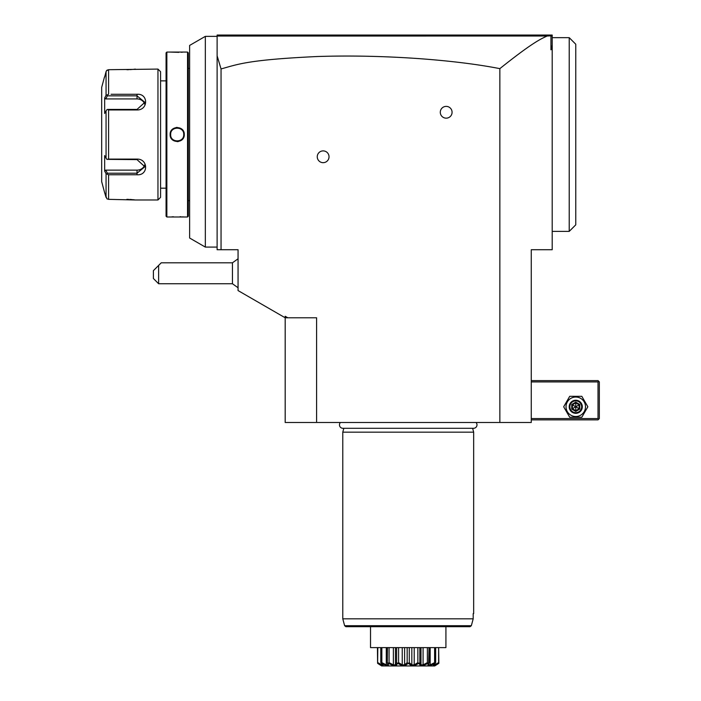 <?xml version="1.0" encoding="UTF-8"?>
<svg xmlns="http://www.w3.org/2000/svg" width="701" height="701" viewBox="0 0 701 701"><rect width="100%" height="100%" fill="white"/><g stroke="black" fill="none" stroke-linecap="round" stroke-linejoin="round"><path stroke-width="1.05" d="M217.958 35.523L217.433 36.04L547.192 36.023L550.942 35.83L550.898 35.05L552.204 35.05L552.204 249.714L531.262 249.714L531.262 422.493L285.184 422.493L285.184 316.265L287.804 317.781L316.598 317.781L316.598 422.493M552.204 36.356L550.898 35.05L218.432 35.05L550.898 35.05L551.354 35.506L550.898 35.05M217.117 35.05L218.432 35.05L217.117 36.356L217.117 35.05M547.192 36.023C540.883 38.844 532.243 42.726 499.848 68.637C477.74 64.317 451.032 60.996 419.715 58.674C384.481 56.185 350.43 55.467 317.562 56.509C247.173 59.778 237.569 64.431 221.052 68.943L217.117 55.8L217.117 249.714L238.06 249.714L238.06 290.573L285.184 317.781L287.804 317.781M217.117 55.8L217.117 36.356L205.34 36.356L189.629 45.425L189.629 238.025L205.34 247.094L205.34 36.356M189.629 200.626L188.324 200.626M189.629 68.426L188.324 68.426M170.159 216.986L187.535 216.986L188.324 216.206L188.324 52.855L187.535 52.067L170.133 52.067L178.843 52.356M184.109 216.977L183.601 216.933M183.233 216.907L182.488 216.854M181.095 216.775L180.008 216.732M173.454 216.767L171.911 216.854M181.165 52.277L182.479 52.198M170.133 52.067L166.856 52.067L166.856 216.986L166.076 216.206L166.076 52.855L166.856 52.067M170.133 216.986L166.856 216.986M177.195 141.637L178.264 141.558M177.195 127.416L176.135 127.494M187.535 216.986L187.535 52.067M170.133 134.531C169.721 125.33 184.687 125.356 184.267 134.531C184.67 143.723 169.712 143.696 170.133 134.531L170.65 134.531C170.247 126.092 184.144 126.084 183.741 134.531C184.153 142.969 170.247 142.969 170.65 134.531L170.667 134.907A6.546 6.546 0 0 1 170.667 134.145M160.573 80.86L160.573 197.358L160.573 71.704L160.573 80.86L166.076 80.86M160.573 188.192L166.076 188.192M111.065 94.284L137.019 94.284C148.498 93.373 148.419 110.215 137.019 109.952L108.594 109.952L108.594 159.101L137.019 159.101C148.419 158.838 148.498 175.679 137.019 174.768L108.594 174.768L108.594 199.347L106.929 198.83L108.594 199.347L135.442 199.978L157.962 199.978L160.573 197.358M157.962 199.978L157.962 69.084L160.573 71.704M126.583 94.284L113.457 94.284M113.457 174.768L126.574 174.768M105.606 172.849L106.061 173.708L108.594 174.768L111.065 174.768M134.531 199.855L133.909 199.776M133.505 199.732L132.875 199.662M132.103 199.592L131.201 199.522M130.588 199.478L129.764 199.426M128.607 199.382L126.846 199.347M157.962 69.084L108.594 69.706L106.464 70.775M126.872 69.706L128.677 69.671M129.773 69.627L130.631 69.574M131.201 69.539L132.095 69.469M132.839 69.399L133.4 69.338M134.04 69.268L135.328 69.101M106.272 71.116L106.088 71.581M106.929 198.83L104.484 192.118L106.061 197.402L106.061 173.708L104.668 171.07L105.746 170.124L137.019 170.124A7.851 6.8 0 0 0 144.625 165.015M105.019 75.594L106.061 71.651L106.929 70.231L108.594 69.706L108.594 94.284L106.061 95.354L106.061 71.651L104.668 76.935M104.484 192.118L101.671 181.647L101.671 87.406L104.484 76.935M108.594 159.101L106.929 159.364L106.061 158.224L106.061 110.837L104.668 113.474L104.668 97.991L105.746 98.929L107.384 95.835L106.929 95.064M107.384 95.835L137.019 95.835L144.87 102.328L137.019 109.435L107.384 109.435L108.594 109.952M106.061 110.837L106.929 109.698M137.019 159.101L137.019 159.618L106.929 159.364M137.019 159.618L144.87 166.724L137.019 173.217L107.384 173.217L106.929 173.997M107.384 173.217L105.746 170.124M104.668 97.991L106.061 95.354M104.668 171.07L104.668 155.578L106.061 158.224M105.746 98.929L137.019 98.929A7.851 6.8 180 0 1 144.625 104.037M184.267 134.531L183.741 134.531A6.546 6.546 0 0 1 183.732 134.907M177.581 141.059A6.546 6.546 0 0 1 176.818 141.059L177.581 141.059M174.269 140.375A6.546 6.546 0 0 1 173.603 139.998M180.797 129.063A6.546 6.546 0 0 0 180.131 128.677M177.213 127.985L177.581 127.994A6.546 6.546 0 0 0 176.818 127.994L177.195 127.985M221.052 68.943L221.052 249.714M550.942 35.83L550.942 49.797L552.204 45.267M552.204 48.86L550.942 49.797M499.848 68.637L499.848 422.493M452.075 112.274A5.888 5.888 0 0 1 446.186 118.162A5.888 5.888 0 0 1 440.289 112.274A5.888 5.888 0 0 1 446.186 106.386A5.888 5.888 0 0 1 452.075 112.274M329.032 156.779A5.888 5.888 0 0 1 323.143 162.667A5.888 5.888 0 0 1 317.255 156.779A5.888 5.888 0 0 1 323.143 150.89A5.888 5.888 0 0 1 329.032 156.779M238.06 287.752L232.443 283.747L232.443 262.805L238.06 258.792M158.628 283.747L153.396 278.507L153.396 270.656L158.628 265.416L158.628 283.747L232.443 283.747M158.628 265.416L161.248 262.805L232.443 262.805M552.204 37.67L569.221 37.67L569.221 231.391L575.766 224.846L575.766 44.216L570.789 39.238M531.262 381.914L598.014 381.914L598.014 418.567L598.672 419.216L598.014 419.873L531.262 419.873M598.014 418.567L531.262 418.567M598.014 381.914L598.672 381.256L598.014 380.608L531.262 380.608M598.672 419.216L599.329 418.567L599.329 381.914L598.672 381.256M587.859 406.782L581.812 396.31L569.72 396.31L563.674 406.782L569.72 417.253L581.812 417.253L587.859 406.782L581.812 396.31L569.72 396.31L563.674 406.782L569.72 417.253L581.812 417.253L587.859 406.782M566.031 406.782A9.735 9.735 0 0 0 575.766 416.517A9.735 9.735 0 0 0 585.501 406.782A9.735 9.735 0 0 0 575.766 397.046A9.735 9.735 0 0 0 566.031 406.782M582.312 406.782A6.546 6.546 0 0 0 575.766 400.236A6.546 6.546 0 0 0 569.221 406.782A6.546 6.546 0 0 0 575.766 413.327A6.546 6.546 0 0 0 582.312 406.782M581.655 406.782A5.888 5.888 0 0 1 575.766 412.67A5.888 5.888 0 0 1 569.878 406.782A5.888 5.888 0 0 1 575.766 400.893A5.888 5.888 0 0 1 581.655 406.782M571.744 404.459L571.744 409.104L575.766 411.426L579.788 409.104L579.114 408.718L579.114 404.845L575.766 402.917L572.41 404.845L572.41 408.718L575.766 410.655L579.114 408.718L575.766 406.782L575.766 402.137L571.744 404.459L575.766 406.782L579.788 404.459L575.766 402.137M575.766 411.426L575.766 406.782L571.744 409.104M340.432 422.493A3.426 3.426 0 0 0 342.894 428.302L473.552 428.302A3.426 3.426 0 0 0 476.023 422.493M343.814 428.302L342.78 432.175L342.78 618.825L344.62 625.713L471.335 625.713L473.193 618.825L342.78 618.825M472.632 428.302L473.666 432.175L342.78 432.175M473.666 432.175L473.666 613.594L473.193 613.594L473.193 618.825L471.335 625.713L470.064 626.685L445.924 626.685L445.924 646.83M473.193 613.594L473.666 613.594M344.62 625.713L345.882 626.685L470.064 626.685M370.522 646.83L370.522 626.685L370.522 647.61L445.924 647.61L445.924 626.685M434.269 664.268L433.77 664.872L434.594 664.872L438.633 662.629L438.633 647.61L438.852 663.33L433.647 665.897M438.633 647.61L430.16 647.61L430.16 664.872L434.602 662.629L434.602 647.61M438.852 663.33L434.76 665.95L427.899 665.95L428.285 663.33L429.152 663.032L429.152 647.61L423.08 647.61L423.08 664.872L427.382 662.629L427.382 647.61M420.994 664.592L420.994 647.61L414.212 647.61L414.212 664.872L417.857 662.629L417.857 647.61M427.899 665.95L411.829 665.95L408.332 663.33L409.279 662.629L411.829 664.872L411.829 647.61L404.617 647.61L404.617 664.872L407.167 662.629L407.167 647.61M411.829 665.95L402.619 665.95L397.686 663.33L398.589 662.629L402.243 664.872L402.243 647.61L395.452 647.61L395.452 664.872L396.608 662.629L396.608 647.61M402.619 665.95L394.076 665.95L388.319 663.33L389.064 662.629L393.366 664.872L393.366 647.61L387.294 647.61L387.294 663.032L387.443 647.61M394.076 665.95L387.25 665.95L381.353 663.33L381.843 662.629L386.286 664.872L386.286 647.61L377.445 647.61L377.594 663.33L381.695 665.95L379.267 664.417M395.452 664.592L395.452 647.61M387.25 665.95L382.948 665.95L377.629 663.33L377.813 647.61M377.813 662.629L381.852 664.872L381.852 663.935M381.852 664.872L382.676 664.872L382.176 664.268M381.353 663.33L380.792 662.629L380.792 647.61M381.843 662.629L381.843 647.61M386.286 664.872L387.837 664.872L387.443 662.629L388.161 663.33L388.547 665.95M389.064 662.629L389.064 647.61M393.366 664.872L395.452 664.872M398.589 662.629L398.589 647.61M397.686 663.33L395.837 665.95M396.608 662.629L397.493 663.33M402.243 664.872L404.617 664.872M409.279 662.629L409.279 647.61M408.332 663.33L404.617 665.95M407.167 662.629L408.122 663.33M411.829 664.872L414.212 664.872M420.609 665.95L418.953 663.33L419.838 662.629L419.838 647.61M418.953 663.33L413.827 665.95M417.857 662.629L418.76 663.33M419.838 662.629L420.994 664.872L423.08 664.872M420.994 647.61L420.994 664.872M430.16 664.872L428.609 664.872L429.003 647.61M428.285 663.33L422.37 665.95M427.382 662.629L428.127 663.33M433.244 665.345L435.654 662.629L435.654 647.61M435.198 663.33L429.205 665.95M434.602 662.629L435.093 663.33M434.594 664.872L434.594 663.935M438.633 662.629L438.817 663.33M382.948 665.95L381.695 665.95M380.809 664.977L381.397 665.267M381.248 663.33L383.202 665.345M438.449 663.602L436.784 664.671M137.019 94.284L137.019 98.929M137.019 109.952L137.019 109.435M137.019 174.768L137.019 170.124M579.788 409.104L579.788 404.459M205.34 247.094L217.117 247.094M569.221 37.67L575.766 44.216M552.204 231.391L569.221 231.391"/></g></svg>
